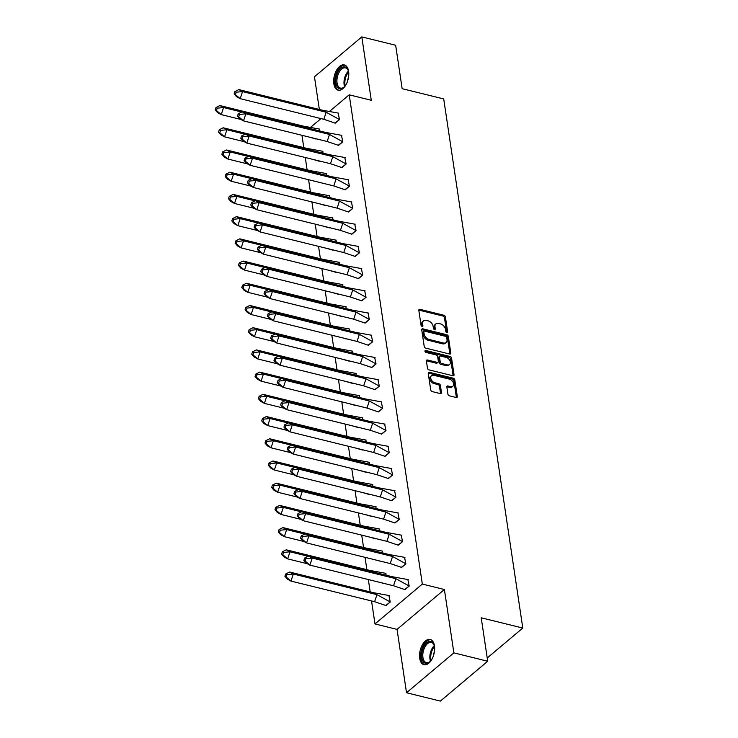<?xml version="1.0" encoding="UTF-8"?>
<svg xmlns="http://www.w3.org/2000/svg" width="738" height="738" viewBox="0 0 738 738"><rect width="100%" height="100%" fill="white"/><g stroke="black" fill="none" stroke-linecap="round" stroke-linejoin="round"><path stroke-width="1.11" d="M446.85 332.57A1.144 0.766 49.9 0 0 447.634 331.823L445.411 316.971A1.633 1.098 49.9 0 0 443.87 315.246L419.95 309.342A1.633 1.098 49.9 0 0 419.11 309.49A1.633 1.098 49.9 0 0 418.833 310.412L421.057 325.264A1.144 0.766 49.9 0 0 422.911 325.726L422.625 323.807A5.231 3.505 49.9 0 1 423.511 320.846A5.231 3.505 49.9 0 1 426.213 320.375L428.206 320.873A5.231 3.505 49.9 0 1 433.123 326.39L433.409 328.309A1.144 0.766 49.9 0 0 435.272 328.77L434.986 326.851A5.231 3.505 49.9 0 1 435.863 323.899A5.231 3.505 49.9 0 1 438.566 323.429L440.558 323.917A5.231 3.505 49.9 0 1 445.484 329.443L445.77 331.362A1.144 0.766 49.9 0 0 446.85 332.57M419.71 658.314A12.989 7.103 103.9 0 1 422.311 644.938A12.989 7.103 103.9 0 1 430.208 639.486A12.989 7.103 103.9 0 1 434.479 645.879A12.989 7.103 103.9 0 1 431.878 659.255A12.989 7.103 103.9 0 1 423.99 664.717A12.989 7.103 103.9 0 1 419.71 658.314M333.844 83.772A12.989 7.103 103.9 0 1 336.445 70.396A12.989 7.103 103.9 0 1 344.342 64.935A12.989 7.103 103.9 0 1 348.613 71.337A12.989 7.103 103.9 0 1 346.011 84.713A12.989 7.103 103.9 0 1 338.124 90.165A12.989 7.103 103.9 0 1 333.844 83.772M406.518 692.751L453.87 652.881L444.396 589.514L397.053 629.385L406.518 692.751L440.374 701.1L487.717 661.23L481.222 617.798L522.79 628.047L443.713 98.929L402.145 88.68L395.651 45.249L361.804 36.9L314.462 76.77L319.351 109.464M487.717 661.23L453.87 652.881M447.92 394.12A1.633 1.098 49.9 0 0 449.46 395.845L456.167 397.496A1.633 1.098 49.9 0 0 457.016 397.348A1.633 1.098 49.9 0 0 457.283 396.426L454.82 379.932A1.633 1.098 49.9 0 0 453.289 378.207L429.359 372.312A1.633 1.098 49.9 0 0 428.52 372.459A1.633 1.098 49.9 0 0 428.243 373.382L430.706 389.876A1.633 1.098 49.9 0 0 432.247 391.601L440.355 393.594A1.633 1.098 49.9 0 0 441.195 393.446A1.633 1.098 49.9 0 0 441.472 392.524L440.42 385.467A1.633 1.098 49.9 0 0 438.879 383.742L434.857 382.754A4.373 2.924 49.9 0 1 431.195 379.553A4.373 2.924 49.9 0 1 431.481 375.67A4.373 2.924 49.9 0 1 433.741 375.273L449.488 379.157A4.373 2.924 49.9 0 1 453.16 382.358A4.373 2.924 49.9 0 1 452.864 386.242A4.373 2.924 49.9 0 1 450.604 386.638L447.984 385.992A1.633 1.098 49.9 0 0 447.136 386.131A1.633 1.098 49.9 0 0 446.859 387.053L447.92 394.12M329.794 111.17L349.212 94.824L371.279 100.267L361.804 36.9M349.212 94.824L422.33 584.072L374.987 623.942L371.546 600.963M444.396 589.514L422.33 584.072M449.673 354.028A1.633 1.098 49.9 0 0 450.512 353.88A1.633 1.098 49.9 0 0 450.789 352.958L448.326 336.463A1.633 1.098 49.9 0 0 446.785 334.738L422.865 328.844A1.633 1.098 49.9 0 0 422.025 328.991A1.633 1.098 49.9 0 0 421.749 329.914L424.212 346.408A1.633 1.098 49.9 0 0 425.752 348.133L449.673 354.028M451.573 358.198L454.036 374.692A1.633 1.098 49.9 0 1 453.759 375.614A1.633 1.098 49.9 0 1 452.92 375.762L428.999 369.867A1.633 1.098 49.9 0 1 427.459 368.142L426.407 361.076A1.633 1.098 49.9 0 1 426.684 360.153A1.633 1.098 49.9 0 1 427.523 360.006L437.228 362.404A1.633 1.098 49.9 0 0 438.068 362.257A1.633 1.098 49.9 0 0 438.344 361.334L437.643 356.648A1.633 1.098 49.9 0 0 436.112 354.923L426.01 352.432A1.144 0.766 49.9 0 1 425.715 350.476L450.032 356.472A1.633 1.098 49.9 0 1 451.573 358.198L450.623 359L453.095 375.494L454.036 374.692M487.228 657.992L522.79 628.047M310.855 127.121L320.984 118.587M370.19 591.894L368.345 579.551M366.878 569.681L365.033 557.338M363.557 547.467L361.712 535.124M360.236 525.262L358.391 512.91M356.915 503.048L355.07 490.696M353.594 480.835L351.749 468.482M350.273 458.621L348.428 446.269M346.952 436.407L345.107 424.064M343.64 414.193L341.795 401.85M340.319 391.979L338.474 379.636M336.998 369.766L335.153 357.423M333.677 347.552L331.832 335.209M330.356 325.338L328.511 312.995M327.035 303.134L325.19 290.781M323.714 280.92L321.869 268.567M320.393 258.706L318.548 246.354M317.082 236.492L315.237 224.14M313.761 214.278L311.916 201.935M310.44 192.064L308.595 179.721M307.119 169.851L305.274 157.508M303.798 147.637L301.953 135.294M334.886 123.08L339.48 119.602L338.142 113.043M315.947 139.021L309.25 137.093M319.858 130.977L319.203 128.984M338.198 145.294L342.801 141.816L341.454 135.257M319.268 161.235L312.571 159.307M323.179 153.19L322.524 151.198M341.519 167.508L346.122 164.03L344.775 157.471M322.58 183.448L323.216 183.328M326.5 175.404L325.845 173.412M344.84 189.721L349.443 186.244L348.096 179.685M325.901 205.662L319.213 203.734M329.821 197.618L329.166 195.625M348.161 211.935L352.755 208.457L351.417 201.889M329.222 227.876L322.534 225.948M333.142 219.832L332.487 217.839M351.482 234.14L356.076 230.671L354.738 224.103M332.543 250.09L325.855 248.153M336.454 242.046L335.799 240.053M354.803 256.354L359.397 252.885L358.059 246.317M335.864 272.304L329.166 270.366M339.775 264.259L339.12 262.267M358.124 278.567L362.718 275.099L361.38 268.531M339.185 294.517L332.487 292.58M343.096 286.473L342.441 284.481M361.435 300.781L366.039 297.313L364.692 290.744M342.506 316.722L335.808 314.794M346.417 308.687L345.762 306.694M364.756 322.995L369.36 319.526L368.013 312.958M345.818 338.936L346.454 338.816M349.738 330.901L349.083 328.899M368.077 345.209L372.681 341.731L371.334 335.172M349.139 361.15L342.45 359.221M353.059 353.105L352.404 351.113M371.399 367.423L375.993 363.945L371.767 367.496L360.356 363.64L276.704 343.004L273.014 341.011L270.671 338.244L271.898 338.908L272.673 336.556L271.446 335.891L270.671 338.244M360.356 363.64L362.69 356.565L376.029 363.908L374.655 357.386M352.46 383.363L345.771 381.435M356.38 375.319L355.725 373.327M374.719 389.636L379.314 386.159L377.976 379.6M355.781 405.577L349.092 403.649M359.692 397.533L359.046 395.54M378.041 411.85L382.635 408.372L381.297 401.813M359.102 427.791L352.404 425.863M363.013 419.747L362.358 417.754M381.361 434.064L385.956 430.586L384.618 424.018M362.423 450.005L355.725 448.077M366.334 441.961L365.679 439.968M384.683 456.278L389.277 452.8L387.939 446.232M365.744 472.219L359.046 470.281M369.655 464.174L369 462.182M387.994 478.482L392.598 475.014L391.251 468.445M369.055 494.432L362.367 492.495M372.976 486.388L372.321 484.396M391.315 500.696L395.919 497.228L394.572 490.659M372.376 516.646L365.688 514.709M376.297 508.602L375.642 506.609M394.636 522.91L399.24 519.441L397.893 512.873M375.697 538.851L369.009 536.923M379.618 530.816L378.963 528.823M397.957 545.124L402.551 541.655L401.214 535.087M379.018 561.065L379.646 560.945M382.93 553.03L382.284 551.028M401.278 567.337L405.872 563.86L404.535 557.301M382.339 583.278L382.967 583.158M386.251 575.234L385.596 573.241M404.599 589.551L409.193 586.073L407.856 579.514M385.66 605.492L390.254 602.024L388.917 595.455M397.053 629.385L374.987 623.942M435.863 323.899L434.922 324.692A5.231 3.505 49.9 0 0 434.036 327.644L434.986 326.851M434.313 329.462L434.036 327.644M423.511 320.846L422.56 321.648A5.231 3.505 49.9 0 0 421.675 324.6L422.625 323.807M421.951 326.408L421.675 324.6M446.665 332.506L444.47 317.764A1.633 1.098 49.9 0 0 442.929 316.039L419.009 310.144A1.633 1.098 49.9 0 0 418.824 310.108M449.857 354.065A1.633 1.098 49.9 0 0 449.848 353.76L447.376 337.266A1.633 1.098 49.9 0 0 445.844 335.541L421.924 329.637A1.633 1.098 49.9 0 0 421.73 329.609M446.693 337.543A1.144 0.766 49.9 0 0 445.623 336.334L424.618 331.159A1.144 0.766 49.9 0 0 423.833 331.906L424.138 333.936A5.231 3.505 49.9 0 0 429.064 339.452L443.418 342.995A5.231 3.505 49.9 0 0 446.112 342.524A5.231 3.505 49.9 0 0 446.997 339.572L446.693 337.543M424.027 331.261L423.086 332.063A1.144 0.766 49.9 0 0 422.892 332.709L423.833 331.906M446.112 342.524L445.171 343.327A5.231 3.505 49.9 0 1 442.468 343.797L428.114 340.255A5.231 3.505 49.9 0 1 423.197 334.729L422.892 332.709M438.068 362.257L437.127 363.05A1.633 1.098 49.9 0 1 436.278 363.197L426.582 360.808A1.633 1.098 49.9 0 0 426.389 360.771M424.95 351.316L449.091 357.275L450.032 356.472M447.293 364.886A4.373 2.924 49.9 0 0 449.553 364.489A4.373 2.924 49.9 0 0 449.848 360.605A4.373 2.924 49.9 0 0 446.176 357.404L440.623 356.039A1.633 1.098 49.9 0 0 439.783 356.186A1.633 1.098 49.9 0 0 439.507 357.109L440.208 361.795A1.633 1.098 49.9 0 0 441.748 363.52L447.293 364.886L446.342 365.679A4.373 2.924 49.9 0 0 448.603 365.292L449.553 364.489M439.783 356.186L438.833 356.98A1.633 1.098 49.9 0 0 438.556 357.902L439.507 357.109M446.342 365.679L440.798 364.314A1.633 1.098 49.9 0 1 439.258 362.589L438.556 357.902M450.623 359A1.633 1.098 49.9 0 0 449.091 357.275M452.864 386.242L451.924 387.035A4.373 2.924 49.9 0 1 449.663 387.432L447.034 386.786A1.633 1.098 49.9 0 0 446.85 386.749M431.481 375.67L430.54 376.463A4.373 2.924 49.9 0 0 430.245 380.356A4.373 2.924 49.9 0 0 433.916 383.548L434.857 382.754M440.54 393.631A1.633 1.098 49.9 0 0 440.521 393.326L439.47 386.269A1.633 1.098 49.9 0 0 437.929 384.544L433.916 383.548M456.352 397.533A1.633 1.098 49.9 0 0 456.342 397.228L453.879 380.734A1.633 1.098 49.9 0 0 452.339 379.009L428.418 373.105A1.633 1.098 49.9 0 0 428.234 373.077M306.187 127.609L303.539 126.18L219.896 105.552L223.586 107.545L241.741 112.019M216.446 110.515L221.252 114.611L223.586 107.545L217.221 108.163L215.994 107.499L215.21 109.851L216.446 110.515L217.221 108.163M219.896 105.552L215.994 107.499M215.21 109.851L217.562 112.619L221.252 114.611L240.865 119.455M303.539 126.18L319.619 129.104M335.264 123.154L323.834 119.298L240.182 98.661L236.492 96.669L234.149 93.91L235.376 94.575L236.16 92.213L234.924 91.549L234.149 93.91M323.834 119.298L326.168 112.222L242.525 91.595L240.182 98.661L235.376 94.575M234.924 91.549L238.835 89.602L322.478 110.23L338.548 113.154M238.835 89.602L242.525 91.595L236.16 92.213M335.246 123.154L339.508 119.565L322.478 110.23M345.808 85.082A11.245 6.153 103.9 0 1 344.176 87.047A11.245 6.153 103.9 0 1 336.62 85.774A11.245 6.153 103.9 0 1 337.875 72.186A11.245 6.153 103.9 0 1 348.253 70.516A11.245 6.153 103.9 0 1 348.779 73.016M348.373 70.885A10.415 5.692 -76.1 0 0 345.485 67.878A10.415 5.692 -76.1 0 0 338.88 72.776A10.415 5.692 -76.1 0 0 340.495 88.099A10.415 5.692 -76.1 0 0 344.452 86.78M345.144 65.23A12.906 7.066 -76.1 0 0 337.22 71.355A12.906 7.066 -76.1 0 0 338.963 90.285M347.524 81.328A8.201 4.483 103.9 0 1 348.557 77.139M431.675 659.624A11.245 6.153 103.9 0 1 430.042 661.589A11.245 6.153 103.9 0 1 422.487 660.316A11.245 6.153 103.9 0 1 423.741 646.737A11.245 6.153 103.9 0 1 434.119 645.067A11.245 6.153 103.9 0 1 434.645 647.567M434.239 645.436A10.415 5.692 -76.1 0 0 431.352 642.42A10.415 5.692 -76.1 0 0 424.747 647.318A10.415 5.692 -76.1 0 0 426.361 662.641A10.415 5.692 -76.1 0 0 430.319 661.322M431.01 639.772A12.906 7.066 -76.1 0 0 423.086 645.898A12.906 7.066 -76.1 0 0 424.83 664.827M433.391 655.87A8.201 4.483 103.9 0 1 434.424 651.682M309.499 149.823L306.86 148.393L223.217 127.766L226.907 129.759L245.062 134.233M219.758 132.729L224.564 136.825L226.907 129.759L220.542 130.377L219.306 129.713L218.531 132.065L219.758 132.729L220.542 130.377M223.217 127.766L219.306 129.713M218.531 132.065L220.874 134.833L224.564 136.825L244.186 141.668M306.86 148.393L322.93 151.318M312.82 172.037L310.181 170.607L226.538 149.98L230.228 151.973L248.374 156.447M223.079 154.943L227.885 159.039L230.228 151.973L223.863 152.591L222.627 151.927L221.852 154.279L223.079 154.943L223.863 152.591M226.538 149.98L222.627 151.927M221.852 154.279L224.195 157.046L227.885 159.039L247.507 163.882M310.181 170.607L326.251 173.531M323.198 183.319L315.892 181.52M316.141 194.251L313.502 192.821L229.85 172.194L233.54 174.186L251.695 178.661M226.4 177.157L231.206 181.253L233.54 174.186L227.184 174.805L225.948 174.14L225.173 176.493L226.4 177.157L227.184 174.805M229.85 172.194L225.948 174.14M225.173 176.493L227.516 179.26L231.206 181.253L250.828 186.087M313.502 192.821L329.572 195.745M319.462 216.455L316.823 215.035L233.171 194.408L236.861 196.4L255.016 200.874M229.721 199.371L234.527 203.467L236.861 196.4L230.496 197.018L229.269 196.354L228.494 198.707L229.721 199.371L230.496 197.018M233.171 194.408L229.269 196.354M228.494 198.707L230.837 201.474L234.527 203.467L254.149 208.3M316.823 215.035L332.893 217.959M322.783 238.669L320.144 237.249L236.492 216.621L240.182 218.614L258.337 223.088M233.042 221.584L237.848 225.68L240.182 218.614L233.817 219.232L232.59 218.568L231.815 220.92L233.042 221.584L233.817 219.232M236.492 216.621L232.59 218.568M231.815 220.92L234.158 223.688L237.848 225.68L257.461 230.514M320.144 237.249L336.214 240.164M338.585 145.368L327.155 141.512L243.503 120.875L239.813 118.883L237.47 116.115L238.697 116.779L239.481 114.427L238.245 113.763L237.47 116.115M327.155 141.512L329.489 134.436L245.846 113.809L243.503 120.875L238.697 116.779M238.245 113.763L242.147 111.816L325.799 132.443L341.869 135.368M242.147 111.816L245.846 113.809L239.481 114.427M338.567 145.368L342.829 141.779L325.799 132.443M341.906 167.581L330.476 163.716L246.824 143.089L243.134 141.096L240.791 138.329L242.018 138.993L242.802 136.641L241.566 135.977L240.791 138.329M330.476 163.716L332.81 156.65L249.158 136.023L246.824 143.089L242.018 138.993M241.566 135.977L245.468 134.03L329.12 154.657L345.19 157.581M245.468 134.03L249.158 136.023L242.802 136.641M341.888 167.572L346.15 163.993L329.12 154.657M345.227 189.795L333.797 185.93L250.145 165.303L246.455 163.31L244.112 160.543L245.339 161.207L246.114 158.854L244.887 158.19L244.112 160.543M333.797 185.93L336.131 178.864L252.479 158.236L250.145 165.303L245.339 161.207M244.887 158.19L248.789 156.244L332.441 176.871L348.511 179.795M248.789 156.244L252.479 158.236L246.114 158.854M345.209 189.786L349.471 186.197L332.441 176.871M348.548 212.009L337.118 208.144L253.466 187.517L249.776 185.524L247.433 182.756L248.66 183.421L249.435 181.068L248.208 180.404L247.433 182.756M337.118 208.144L339.452 201.077L255.8 180.45L253.466 187.517L248.66 183.421M248.208 180.404L252.11 178.458L335.762 199.085L351.832 202.009M252.11 178.458L255.8 180.45L249.435 181.068M348.53 212L352.792 208.411L335.762 199.085M351.869 234.223L340.43 230.357L256.787 209.73L253.097 207.738L250.745 204.97L251.981 205.634L252.756 203.282L251.529 202.618L250.745 204.97M340.43 230.357L342.773 223.291L259.121 202.664L256.787 209.73L251.981 205.634M251.529 202.618L255.431 200.671L339.083 221.299L355.153 224.223M255.431 200.671L259.121 202.664L252.756 203.282M351.851 234.214L356.103 230.625L339.083 221.299M326.104 260.883L323.465 259.462L239.813 238.826L243.503 240.828L261.658 245.302M236.363 243.798L241.169 247.894L243.503 240.828L237.138 241.437L235.911 240.773L235.127 243.134L236.363 243.798L237.138 241.437M239.813 238.826L235.911 240.773M235.127 243.134L237.479 245.902L241.169 247.894L260.782 252.728M323.465 259.462L339.535 262.377M355.181 256.437L343.751 252.571L260.108 231.944L256.418 229.952L254.066 227.184L255.302 227.848L256.077 225.496L254.85 224.832L254.066 227.184M343.751 252.571L346.085 245.505L262.442 224.878L260.108 231.944L255.302 227.848M254.85 224.832L258.752 222.885L342.395 243.512L358.474 246.437M258.752 222.885L262.442 224.878L256.077 225.496M355.163 256.427L359.424 252.839L342.395 243.512M329.425 283.097L326.777 281.676L243.134 261.04L246.824 263.032L264.979 267.516M239.684 266.012L244.49 270.108L246.824 263.032L240.459 263.651L239.232 262.986L238.448 265.348L239.684 266.012L240.459 263.651M243.134 261.04L239.232 262.986M238.448 265.348L240.8 268.115L244.49 270.108L264.103 274.942M326.777 281.676L342.856 284.591M347.072 274.785L349.406 267.719L362.745 275.053L358.483 278.641L347.072 274.785L263.42 254.158L259.73 252.165L257.387 249.398L258.614 250.062L259.398 247.7L258.171 247.036L257.387 249.398M258.171 247.036L262.073 245.09L345.716 265.726L349.406 267.719L265.763 247.092L263.42 254.158L258.614 250.062M262.073 245.09L265.763 247.092L259.398 247.7M361.786 268.641L345.716 265.726M332.737 305.311L330.098 303.881L246.455 283.254L250.145 285.246L268.3 289.73M242.996 288.226L247.811 292.322L250.145 285.246L243.78 285.864L242.553 285.2L241.769 287.562L242.996 288.226L243.78 285.864M246.455 283.254L242.553 285.2M241.769 287.562L244.121 290.32L247.811 292.322L267.424 297.156M330.098 303.881L346.168 306.805M350.393 296.999L352.727 289.933L366.066 297.266L361.804 300.855L350.393 296.999L266.741 276.372L263.051 274.379L260.708 271.612L261.935 272.276L262.719 269.914L261.483 269.25L260.708 271.612M261.483 269.25L265.394 267.304L349.037 287.94L352.727 289.933L269.084 269.296L266.741 276.372L261.935 272.276M265.394 267.304L269.084 269.296L262.719 269.914M365.107 290.855L349.037 287.94M336.058 327.524L333.419 326.095L249.776 305.467L253.466 307.46L271.612 311.943M246.317 310.44L251.123 314.526L253.466 307.46L247.101 308.078L245.865 307.414L245.09 309.776L246.317 310.44L247.101 308.078M249.776 305.467L245.865 307.414M245.09 309.776L247.433 312.534L251.123 314.526L270.745 319.369M333.419 326.095L349.489 329.019M346.436 338.807L339.129 337.008M353.714 319.213L356.048 312.146L369.387 319.48L365.125 323.069L353.714 319.213L270.062 298.586L266.372 296.584L264.029 293.825L265.256 294.49L266.04 292.128L264.804 291.464L264.029 293.825M264.804 291.464L268.706 289.517L352.358 310.144L356.048 312.146L272.396 291.51L270.062 298.586L265.256 294.49M268.706 289.517L272.396 291.51L266.04 292.128M368.428 313.069L352.358 310.144M339.379 349.738L336.74 348.308L253.088 327.681L256.778 329.674L274.933 334.148M249.638 332.644L254.444 336.74L256.778 329.674L250.422 330.292L249.186 329.628L248.411 331.98L249.638 332.644L250.422 330.292M253.088 327.681L249.186 329.628M248.411 331.98L250.754 334.748L254.444 336.74L274.066 341.583M336.74 348.308L352.81 351.233M357.035 341.426L359.369 334.351L372.708 341.694L368.446 345.283L357.035 341.426L273.383 320.79L269.693 318.798L267.35 316.039L268.577 316.703L269.352 314.342L268.125 313.678L267.35 316.039M268.125 313.678L272.027 311.731L355.679 332.358L359.369 334.351L275.717 313.724L273.383 320.79L268.577 316.703M272.027 311.731L275.717 313.724L269.352 314.342M371.749 335.283L355.679 332.358M342.7 371.952L340.061 370.522L256.409 349.895L260.099 351.888L278.254 356.362M252.959 354.858L257.765 358.954L260.099 351.888L253.734 352.506L252.507 351.841L251.732 354.194L252.959 354.858L253.734 352.506M256.409 349.895L252.507 351.841M251.732 354.194L254.075 356.961L257.765 358.954L277.387 363.797M340.061 370.522L356.131 373.446M271.446 335.891L275.348 333.945L359 354.572L362.69 356.565L279.038 335.938L276.704 343.004L271.898 338.908M275.348 333.945L279.038 335.938L272.673 336.556M375.07 357.496L359 354.572M346.021 394.166L343.382 392.736L259.73 372.109L263.42 374.101L281.575 378.576M256.28 377.072L261.086 381.168L263.42 374.101L257.055 374.719L255.828 374.055L255.053 376.408L256.28 377.072L257.055 374.719M259.73 372.109L255.828 374.055M255.053 376.408L257.396 379.175L261.086 381.168L280.708 386.011M343.382 392.736L359.452 395.66M363.668 385.845L366.011 378.779L379.35 386.122L375.089 389.71L363.668 385.845L280.025 365.218L276.335 363.225L273.983 360.458L275.219 361.122L275.994 358.769L274.767 358.105L273.983 360.458M274.767 358.105L278.669 356.159L362.321 376.786L366.011 378.779L282.359 358.151L280.025 365.218L275.219 361.122M278.669 356.159L282.359 358.151L275.994 358.769M378.391 379.71L362.321 376.786M349.342 416.38L346.703 414.95L263.051 394.323L266.741 396.315L284.896 400.789M259.601 399.286L264.407 403.382L266.741 396.315L260.376 396.933L259.149 396.269L258.365 398.621L259.601 399.286L260.376 396.933M263.051 394.323L259.149 396.269M258.365 398.621L260.717 401.389L264.407 403.382L284.019 408.215M346.703 414.95L362.773 417.874M378.419 411.924L366.989 408.059L283.346 387.432L279.656 385.439L277.304 382.671L278.54 383.336L279.315 380.983L278.088 380.319L277.304 382.671M366.989 408.059L369.323 400.992L285.68 380.365L283.346 387.432L278.54 383.336M278.088 380.319L281.99 378.373L365.633 399L381.712 401.924M281.99 378.373L285.68 380.365L279.315 380.983M378.4 411.915L382.662 408.326L365.633 399M352.663 438.584L350.015 437.164L266.372 416.536L270.062 418.529L288.217 423.003M262.922 421.499L267.728 425.595L270.062 418.529L263.697 419.147L262.47 418.483L261.686 420.835L262.922 421.499L263.697 419.147M266.372 416.536L262.47 418.483M261.686 420.835L264.038 423.603L267.728 425.595L287.34 430.429M350.015 437.164L366.094 440.088M370.31 430.272L372.644 423.206L385.983 430.54L381.721 434.129L370.31 430.272L286.667 409.645L282.977 407.653L280.625 404.885L281.851 405.549L282.636 403.197L281.409 402.533L280.625 404.885M281.409 402.533L285.311 400.586L368.954 421.214L372.644 423.206L289.001 402.579L286.667 409.645L281.851 405.549M285.311 400.586L289.001 402.579L282.636 403.197M385.024 424.138L368.954 421.214M355.974 460.798L353.336 459.377L269.693 438.75L273.383 440.743L291.538 445.217M266.243 443.713L271.049 447.809L273.383 440.743L267.018 441.361L265.791 440.697L265.007 443.049L266.243 443.713L267.018 441.361M269.693 438.75L265.791 440.697M265.007 443.049L267.359 445.817L271.049 447.809L290.661 452.643M353.336 459.377L369.406 462.292M373.631 452.486L375.965 445.42L389.304 452.754L385.042 456.342L373.631 452.486L289.979 431.859L286.289 429.867L283.945 427.099L285.172 427.763L285.957 425.411L284.72 424.747L283.945 427.099M284.72 424.747L288.632 422.8L372.275 443.427L375.965 445.42L292.322 424.793L289.979 431.859L285.172 427.763M288.632 422.8L292.322 424.793L285.957 425.411M388.345 446.352L372.275 443.427M359.295 483.012L356.657 481.591L273.014 460.955L276.704 462.957L294.849 467.431M269.554 465.927L274.361 470.023L276.704 462.957L270.339 463.565L269.102 462.901L268.328 465.263L269.554 465.927L270.339 463.565M273.014 460.955L269.102 462.901M268.328 465.263L270.671 468.03L274.361 470.023L293.982 474.857M356.657 481.591L372.727 484.506M376.952 474.7L379.286 467.634L392.625 474.968L388.363 478.556L376.952 474.7L293.3 454.073L289.61 452.08L287.266 449.313L288.493 449.977L289.278 447.625L288.041 446.96L287.266 449.313M288.041 446.96L291.944 445.014L375.596 465.641L379.286 467.634L295.634 447.007L293.3 454.073L288.493 449.977M291.944 445.014L295.634 447.007L289.278 447.625M391.666 468.565L375.596 465.641M362.616 505.226L359.978 503.805L276.326 483.169L280.016 485.161L298.17 489.645M272.875 488.141L277.682 492.237L280.016 485.161L273.66 485.779L272.423 485.115L271.649 487.477L272.875 488.141L273.66 485.779M276.326 483.169L272.423 485.115M271.649 487.477L273.992 490.244L277.682 492.237L297.303 497.071M359.978 503.805L376.048 506.72M380.273 496.914L382.607 489.847L395.946 497.181L391.684 500.77L380.273 496.914L296.621 476.287L292.931 474.294L290.587 471.527L291.814 472.191L292.589 469.829L291.362 469.165L290.587 471.527M291.362 469.165L295.265 467.219L378.917 487.855L382.607 489.847L298.955 469.22L296.621 476.287L291.814 472.191M295.265 467.219L298.955 469.22L292.589 469.829M394.987 490.77L378.917 487.855M365.937 527.439L363.299 526.01L279.647 505.382L283.337 507.375L301.491 511.858M276.196 510.355L281.003 514.451L283.337 507.375L276.981 507.993L275.744 507.329L274.97 509.69L276.196 510.355L276.981 507.993M279.647 505.382L275.744 507.329M274.97 509.69L277.313 512.449L281.003 514.451L300.624 519.284M363.299 526.01L379.369 528.934M383.594 519.128L385.928 512.061L399.267 519.395L395.005 522.984L383.594 519.128L299.942 498.501L296.252 496.508L293.909 493.74L295.135 494.405L295.91 492.043L294.683 491.379L293.909 493.74M294.683 491.379L298.586 489.432L382.238 510.069L385.928 512.061L302.276 491.425L299.942 498.501L295.135 494.405M298.586 489.432L302.276 491.425L295.91 492.043M398.308 512.984L382.238 510.069M369.258 549.653L366.62 548.223L282.968 527.596L286.658 529.589L304.812 534.072M279.517 532.568L284.324 536.655L286.658 529.589L280.292 530.207L279.065 529.543L278.291 531.904L279.517 532.568L280.292 530.207M282.968 527.596L279.065 529.543M278.291 531.904L280.634 534.663L284.324 536.655L303.945 541.498M366.62 548.223L382.69 551.148M379.627 560.935L372.33 559.136M386.906 541.341L389.249 534.275L402.588 541.609L398.326 545.197L386.906 541.341L303.263 520.714L299.573 518.713L297.22 515.954L298.456 516.618L299.231 514.257L298.004 513.593L297.22 515.954M298.004 513.593L301.907 511.646L385.559 532.273L389.249 534.275L305.597 513.639L303.263 520.714L298.456 516.618M301.907 511.646L305.597 513.639L299.231 514.257M401.629 535.198L385.559 532.273M372.579 571.867L369.941 570.437L286.289 549.81L289.979 551.803L308.133 556.277M282.839 554.773L287.645 558.869L289.979 551.803L283.613 552.421L282.386 551.756L281.602 554.109L282.839 554.773L283.613 552.421M286.289 549.81L282.386 551.756M281.602 554.109L283.955 556.876L287.645 558.869L307.257 563.712M369.941 570.437L386.011 573.361M382.948 583.149L375.642 581.35M390.227 563.555L392.57 556.48L405.9 563.823L401.647 567.411L390.227 563.555L306.584 542.919L302.894 540.926L300.541 538.168L301.777 538.832L302.552 536.471L301.325 535.806L300.541 538.168M301.325 535.806L305.228 533.86L388.88 554.487L392.57 556.48L308.918 535.853L306.584 542.919L301.777 538.832M305.228 533.86L308.918 535.853L302.552 536.471M404.95 557.411L388.88 554.487M373.262 592.651L289.61 572.024L293.3 574.016L376.952 594.644L373.262 592.651L389.332 595.575M286.159 576.987L290.966 581.083L293.3 574.016L286.934 574.634L285.707 573.97L284.923 576.323L286.159 576.987L286.934 574.634M289.61 572.024L285.707 573.97M284.923 576.323L287.276 579.09L290.966 581.083L374.609 601.71L376.952 594.644L390.282 601.977L386.029 605.566L374.609 601.71M393.548 585.769L395.882 578.693L409.221 586.037L404.959 589.625L393.548 585.769L309.905 565.133L306.215 563.14L303.862 560.373L305.098 561.037L305.873 558.684L304.646 558.02L303.862 560.373M304.646 558.02L308.549 556.074L392.192 576.701L395.882 578.693L312.239 558.066L309.905 565.133L305.098 561.037M308.549 556.074L312.239 558.066L305.873 558.684M408.262 579.625L392.192 576.701M446.767 332.543L447.634 331.823M422.053 326.454L422.911 325.726M434.414 329.499L435.272 328.77M419.009 310.144L419.95 309.342M442.929 316.039L443.87 315.246M444.47 317.764L445.411 316.971M421.924 329.637L422.865 328.844M445.844 335.541L446.785 334.738M447.376 337.266L448.326 336.463M449.848 353.76L450.789 352.958M423.197 334.729L424.138 333.936M428.114 340.255L429.064 339.452M442.468 343.797L443.418 342.995M426.582 360.808L427.523 360.006M436.278 363.197L437.228 362.404M424.922 351.15L425.715 350.476M439.258 362.589L440.208 361.795M440.798 364.314L441.748 363.52M447.034 386.786L447.984 385.992M449.663 387.432L450.604 386.638M437.929 384.544L438.879 383.742M439.47 386.269L440.42 385.467M440.521 393.326L441.472 392.524M428.418 373.105L429.359 372.312M452.339 379.009L453.289 378.207M453.879 380.734L454.82 379.932M456.342 397.228L457.283 396.426M344.591 86.623A10.415 5.692 103.9 0 1 345.938 74.51A10.415 5.692 103.9 0 1 348.428 71.088M348.64 72.047A10.074 5.507 -76.1 0 0 346.74 74.852A10.074 5.507 -76.1 0 0 345.227 85.876M430.457 661.174A10.415 5.692 103.9 0 1 431.804 649.062A10.415 5.692 103.9 0 1 434.295 645.63M434.507 646.589A10.074 5.507 -76.1 0 0 432.606 649.394A10.074 5.507 -76.1 0 0 431.093 660.418"/></g></svg>
